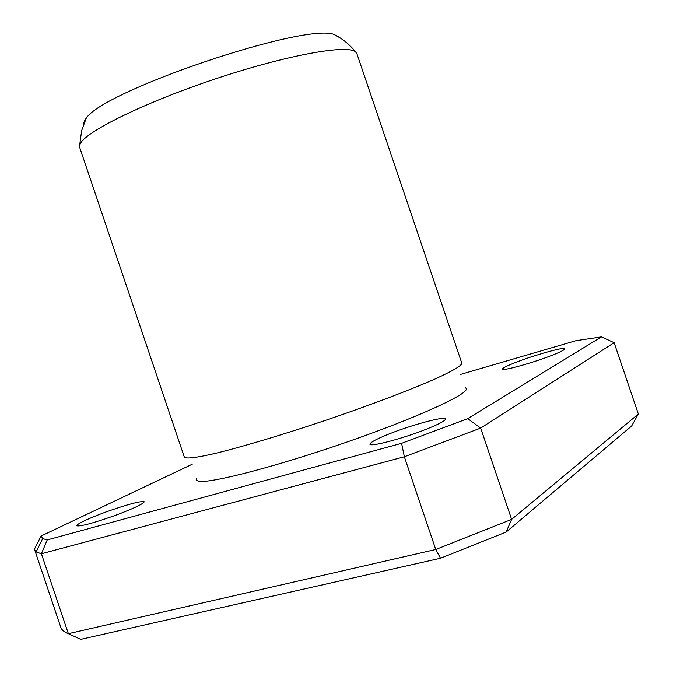 <?xml version="1.0" encoding="UTF-8"?>
<svg xmlns="http://www.w3.org/2000/svg" width="673" height="673" viewBox="0 0 673 673"><rect width="100%" height="100%" fill="white"/><g stroke="black" fill="none" stroke-linecap="round" stroke-linejoin="round"><path stroke-width="1.01" d="M41.112 536.028L34.693 548.63L34.803 550.22L60.789 627.278C61.672 629.936 64.196 632.073 68.368 633.68L80.743 639.35L440.529 558.237L506.155 532.049L631.678 425.967L638.357 414.038L614.129 342.7L601.435 336.904L575.953 340.698L460.012 374.592M79.364 638.719L80.743 639.35M192.192 464.269L41.112 536.019L42.693 538.568L47.211 539.939L401.604 443.322L404.355 456.774L435.759 549.488L511.623 519.379L506.155 532.049M34.803 550.22L36.14 551.936L41.415 553.761L68.368 633.68L435.759 549.488L440.529 558.237M47.211 539.939L41.415 553.761L404.355 456.774L480.673 428.087L511.623 519.379L638.357 414.038M401.604 443.322L467.727 418.656L480.673 428.087L614.129 342.7M80.6 143.139L79.658 145.183L79.666 147.395L184.343 457.152C185.967 459.003 196.171 457.775 214.973 453.467C241.8 446.973 283.123 434.632 326.422 420.053C369.679 405.339 410 390.046 435.254 378.907C452.811 370.907 461.67 365.683 461.829 363.227L356.85 53.571L355.512 51.813C347.167 44.342 287.203 55.043 217.211 78.295C147.219 101.463 87.641 130.469 80.6 143.139M340.042 37.873L333.909 34.39C303.834 22.848 103.12 90.788 86.237 118.221L84.462 120.635L83.486 124.707M421.256 431.191C397.987 439.864 369.696 447.049 369.914 444.172C370.655 441.917 378.975 437.77 394.858 431.738C417.378 423.376 445.61 416.074 445.644 418.959C445.181 421.062 437.055 425.134 421.256 431.191M547.267 357.127C527.817 364.278 501.915 371.227 502.487 369.09C502.916 367.736 508.906 364.917 520.439 360.619C539.342 353.695 565.194 346.671 564.849 348.791C564.58 350.061 558.716 352.837 547.267 357.127M115.52 515.325C93.009 523.258 80.003 526.732 76.529 525.756C77.967 523.375 87.683 518.807 105.686 512.06C127.761 504.279 140.615 500.855 144.241 501.789C143.122 504.001 133.548 508.51 115.52 515.325M196.264 480.295L198.863 481.33C211.213 483.34 276.359 466.532 345.872 442.422C415.199 418.438 467.432 394.681 466.33 388.885M466.313 388.674L465.447 387.614M196.28 478.705L196.171 480.143M467.718 418.656L601.435 336.904M42.693 538.568L36.14 551.936M333.909 34.39C342.263 38.538 349.464 44.342 355.512 51.813M86.237 118.221L81.669 130.562L79.658 145.183"/></g></svg>
